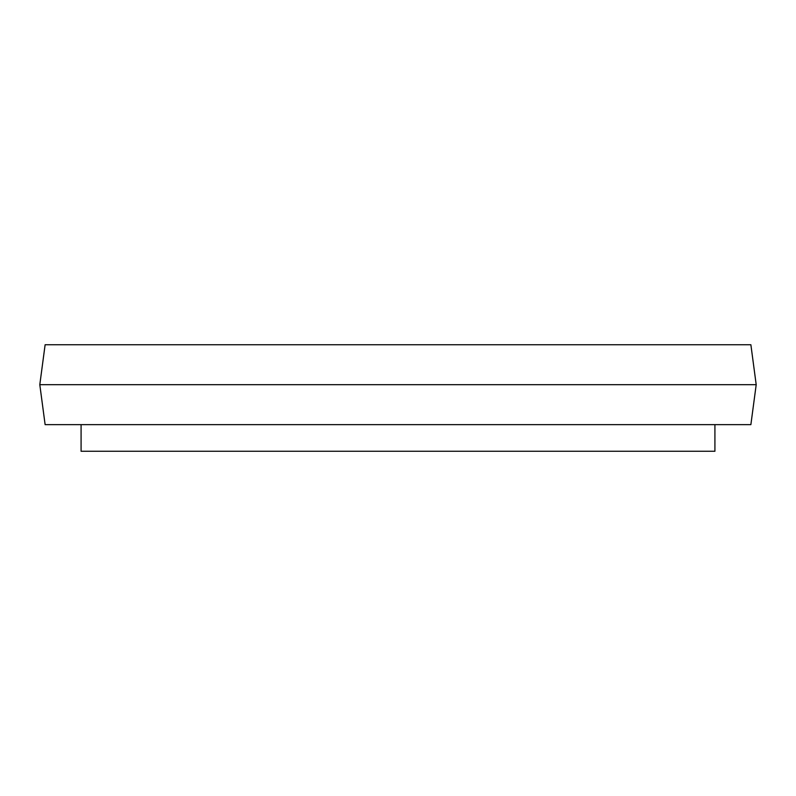 <?xml version="1.0" encoding="UTF-8"?>
<svg xmlns="http://www.w3.org/2000/svg" width="796" height="796" viewBox="0 0 796 796"><rect width="100%" height="100%" fill="white"/><g stroke="black" fill="none" stroke-linecap="round" stroke-linejoin="round"><path stroke-width="1.19" d="M750.877 344.738L45.123 344.738L39.8 384.687L756.2 384.687L750.877 344.738M756.2 384.687L750.877 424.636L45.123 424.636L39.8 384.687M81.083 424.636L81.083 451.262L714.917 451.262L714.917 424.636"/></g></svg>
